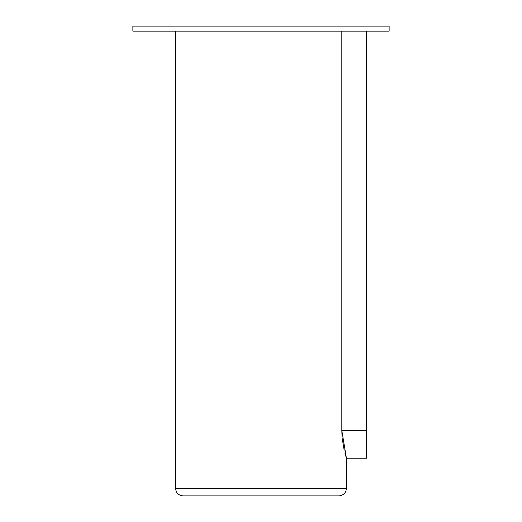 <?xml version="1.0" encoding="UTF-8"?>
<svg xmlns="http://www.w3.org/2000/svg" width="522" height="522" viewBox="0 0 522 522"><rect width="100%" height="100%" fill="white"/><g stroke="black" fill="none" stroke-linecap="round" stroke-linejoin="round"><path stroke-width="0.78" d="M346.419 488.364L175.581 488.364C176.025 492.938 178.544 495.45 183.118 495.9L338.882 495.9C343.456 495.456 345.969 492.944 346.419 488.364L346.419 458.218L341.825 430.578L342.014 436.098M341.825 31.124L341.825 430.578L366.64 430.578L366.64 31.124M342.23 438.656L344.174 450.218M345.022 453.553L346.419 458.218L366.64 458.218L366.64 430.578M389.125 31.124L132.875 31.124L132.875 26.1L389.125 26.1L389.125 31.124M175.581 488.364L175.581 31.124"/></g></svg>
